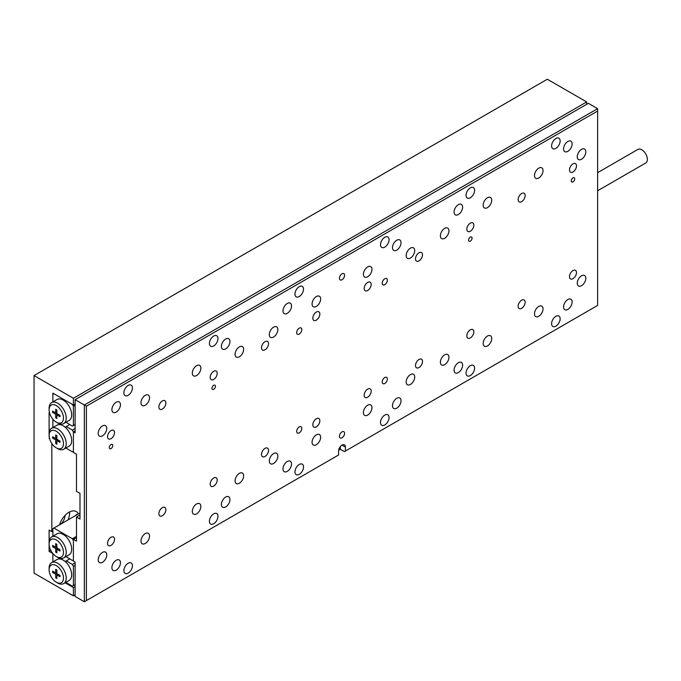 <?xml version="1.0" encoding="UTF-8"?>
<svg xmlns="http://www.w3.org/2000/svg" width="681" height="681" viewBox="0 0 681 681"><rect width="100%" height="100%" fill="white"/><g stroke="black" fill="none" stroke-linecap="round" stroke-linejoin="round"><path stroke-width="1.02" d="M60.754 524.123A7.985 4.614 120 0 0 65.018 515.457M78.358 513.959A14.514 8.385 120 0 0 76.212 511.559A14.514 8.385 120 0 0 68.951 512.274A14.514 8.385 120 0 0 59.545 524.821M76.391 515.091A14.514 8.385 -60 0 0 76.272 514.368L76.953 514.768M68.057 519.901A14.514 8.385 120 0 0 69.615 511.916M586.673 104.321L586.673 101.954L547.32 79.234L34.05 375.563L34.05 573.121L73.403 595.841L73.403 587.541L65.138 582.774M51.841 443.518L51.841 531.64L52.871 531.044M49.577 412.975L49.109 412.703L49.109 433.848A12.096 6.989 60 0 1 51.611 428.306A12.096 6.989 60 0 1 57.664 428.902A12.096 6.989 60 0 1 65.563 439.568A12.096 6.989 60 0 1 63.708 449.264A12.096 6.989 60 0 1 57.664 448.66L56.293 447.868A10.164 5.865 -120 0 0 63.478 443.723A10.164 5.865 -120 0 0 56.293 431.277A10.164 5.865 -120 0 0 49.109 435.423L49.458 438.189M75.114 594.853L73.403 595.841M75.114 404.012L73.403 404.999L52.871 393.15L52.871 401.901L52.871 394.333L53.893 393.737L72.373 404.412L73.403 406.182L73.403 425.548L75.114 424.561M51.841 531.64L49.109 530.056L49.109 551.389L52.871 553.568L52.871 561.919L52.871 554.351L53.339 554.087M49.109 438.385L49.577 438.658M73.403 404.999L73.403 398.283L34.05 375.563M586.673 101.954L73.403 398.283M75.114 586.554L73.403 587.541M49.109 551.389L50.803 550.41M534.483 313.83A6.052 3.49 120 0 0 535.743 316.597A6.052 3.49 120 0 0 540.399 314.98A6.052 3.49 120 0 0 543.038 308.893A6.052 3.49 120 0 0 541.787 306.127A6.052 3.49 120 0 0 537.13 307.744A6.052 3.49 120 0 0 534.483 313.83M534.483 175.536A6.052 3.49 120 0 0 535.743 178.311A6.052 3.49 120 0 0 540.399 176.685A6.052 3.49 120 0 0 543.038 170.599A6.052 3.49 120 0 0 541.787 167.832A6.052 3.49 120 0 0 537.13 169.45A6.052 3.49 120 0 0 534.483 175.536M563.57 306.918A6.052 3.49 120 0 0 564.821 309.685A6.052 3.49 120 0 0 569.486 308.067A6.052 3.49 120 0 0 572.125 301.981A6.052 3.49 120 0 0 570.874 299.206A6.052 3.49 120 0 0 566.209 300.832A6.052 3.49 120 0 0 563.57 306.918M577.258 283.211A6.052 3.49 120 0 0 578.51 285.977A6.052 3.49 120 0 0 583.174 284.36A6.052 3.49 120 0 0 585.813 278.274A6.052 3.49 120 0 0 584.562 275.499A6.052 3.49 120 0 0 579.897 277.124A6.052 3.49 120 0 0 577.258 283.211M454.074 370.132A6.052 3.49 120 0 0 455.325 372.907A6.052 3.49 120 0 0 459.99 371.281A6.052 3.49 120 0 0 462.629 365.195A6.052 3.49 120 0 0 461.377 362.428A6.052 3.49 120 0 0 456.713 364.046A6.052 3.49 120 0 0 454.074 370.132M440.386 362.232A6.052 3.49 120 0 0 441.637 364.999A6.052 3.49 120 0 0 446.302 363.382A6.052 3.49 120 0 0 448.941 357.295A6.052 3.49 120 0 0 447.689 354.52A6.052 3.49 120 0 0 443.025 356.146A6.052 3.49 120 0 0 440.386 362.232M440.386 235.796A6.052 3.49 120 0 0 441.637 238.563A6.052 3.49 120 0 0 446.302 236.945A6.052 3.49 120 0 0 448.941 230.859A6.052 3.49 120 0 0 447.689 228.084A6.052 3.49 120 0 0 443.025 229.71A6.052 3.49 120 0 0 440.386 235.796M454.074 212.089A6.052 3.49 120 0 0 455.325 214.856A6.052 3.49 120 0 0 459.99 213.238A6.052 3.49 120 0 0 462.629 207.152A6.052 3.49 120 0 0 461.377 204.377A6.052 3.49 120 0 0 456.713 206.002A6.052 3.49 120 0 0 454.074 212.089M563.57 148.867A6.052 3.49 120 0 0 564.821 151.642A6.052 3.49 120 0 0 569.486 150.016A6.052 3.49 120 0 0 572.125 143.929A6.052 3.49 120 0 0 570.874 141.163A6.052 3.49 120 0 0 566.209 142.78A6.052 3.49 120 0 0 563.57 148.867M577.258 156.775A6.052 3.49 120 0 0 578.51 159.541A6.052 3.49 120 0 0 583.174 157.924A6.052 3.49 120 0 0 585.813 151.837A6.052 3.49 120 0 0 584.562 149.062A6.052 3.49 120 0 0 579.897 150.688A6.052 3.49 120 0 0 577.258 156.775M483.161 343.462A6.052 3.49 120 0 0 484.412 346.237A6.052 3.49 120 0 0 489.077 344.612A6.052 3.49 120 0 0 491.716 338.525A6.052 3.49 120 0 0 490.465 335.759A6.052 3.49 120 0 0 485.8 337.376A6.052 3.49 120 0 0 483.161 343.462M483.161 205.177A6.052 3.49 120 0 0 484.412 207.943A6.052 3.49 120 0 0 489.077 206.326A6.052 3.49 120 0 0 491.716 200.231A6.052 3.49 120 0 0 490.465 197.464A6.052 3.49 120 0 0 485.8 199.09A6.052 3.49 120 0 0 483.161 205.177M192.306 373.094A6.052 3.49 120 0 0 193.557 375.861A6.052 3.49 120 0 0 198.222 374.244A6.052 3.49 120 0 0 200.861 368.157A6.052 3.49 120 0 0 199.61 365.391A6.052 3.49 120 0 0 194.945 367.008A6.052 3.49 120 0 0 192.306 373.094M192.306 511.388A6.052 3.49 120 0 0 193.557 514.155A6.052 3.49 120 0 0 198.222 512.538A6.052 3.49 120 0 0 200.861 506.451A6.052 3.49 120 0 0 199.61 503.676A6.052 3.49 120 0 0 194.945 505.302A6.052 3.49 120 0 0 192.306 511.388M98.209 433.354A6.052 3.49 120 0 0 99.46 436.121A6.052 3.49 120 0 0 104.125 434.495A6.052 3.49 120 0 0 106.764 428.409A6.052 3.49 120 0 0 105.512 425.642A6.052 3.49 120 0 0 100.848 427.259A6.052 3.49 120 0 0 98.209 433.354M111.897 409.647A6.052 3.49 120 0 0 113.148 412.414A6.052 3.49 120 0 0 117.813 410.788A6.052 3.49 120 0 0 120.452 404.701A6.052 3.49 120 0 0 119.201 401.935A6.052 3.49 120 0 0 114.536 403.552A6.052 3.49 120 0 0 111.897 409.647M221.393 346.425A6.052 3.49 120 0 0 222.644 349.191A6.052 3.49 120 0 0 227.309 347.574A6.052 3.49 120 0 0 229.948 341.487A6.052 3.49 120 0 0 228.697 338.721A6.052 3.49 120 0 0 224.032 340.338A6.052 3.49 120 0 0 221.393 346.425M235.081 354.324A6.052 3.49 120 0 0 236.333 357.099A6.052 3.49 120 0 0 240.997 355.473A6.052 3.49 120 0 0 243.636 349.387A6.052 3.49 120 0 0 242.385 346.62A6.052 3.49 120 0 0 237.72 348.238A6.052 3.49 120 0 0 235.081 354.324M235.081 480.769A6.052 3.49 120 0 0 236.333 483.536A6.052 3.49 120 0 0 240.997 481.91A6.052 3.49 120 0 0 243.636 475.823A6.052 3.49 120 0 0 242.385 473.057A6.052 3.49 120 0 0 237.72 474.674A6.052 3.49 120 0 0 235.081 480.769M221.393 504.476A6.052 3.49 120 0 0 222.644 507.243A6.052 3.49 120 0 0 227.309 505.617A6.052 3.49 120 0 0 229.948 499.531A6.052 3.49 120 0 0 228.697 496.764A6.052 3.49 120 0 0 224.032 498.381A6.052 3.49 120 0 0 221.393 504.476M98.209 559.791A6.052 3.49 120 0 0 99.46 562.557A6.052 3.49 120 0 0 104.125 560.94A6.052 3.49 120 0 0 106.764 554.845A6.052 3.49 120 0 0 105.512 552.078A6.052 3.49 120 0 0 100.848 553.704A6.052 3.49 120 0 0 98.209 559.791M111.897 567.69A6.052 3.49 120 0 0 113.148 570.457A6.052 3.49 120 0 0 117.813 568.839A6.052 3.49 120 0 0 120.452 562.753A6.052 3.49 120 0 0 119.201 559.978A6.052 3.49 120 0 0 114.536 561.604A6.052 3.49 120 0 0 111.897 567.69M140.984 402.726A6.052 3.49 120 0 0 142.235 405.501A6.052 3.49 120 0 0 146.892 403.876A6.052 3.49 120 0 0 149.539 397.789A6.052 3.49 120 0 0 148.279 395.023A6.052 3.49 120 0 0 143.623 396.64A6.052 3.49 120 0 0 140.984 402.726M140.984 541.02A6.052 3.49 120 0 0 142.235 543.787A6.052 3.49 120 0 0 146.892 542.17A6.052 3.49 120 0 0 149.539 536.083A6.052 3.49 120 0 0 148.279 533.308A6.052 3.49 120 0 0 143.623 534.934A6.052 3.49 120 0 0 140.984 541.02M312.068 442.241A6.052 3.49 120 0 0 313.32 445.008A6.052 3.49 120 0 0 317.984 443.391A6.052 3.49 120 0 0 320.623 437.304A6.052 3.49 120 0 0 319.372 434.538A6.052 3.49 120 0 0 314.707 436.155A6.052 3.49 120 0 0 312.068 442.241M312.068 303.947A6.052 3.49 120 0 0 313.32 306.722A6.052 3.49 120 0 0 317.984 305.097A6.052 3.49 120 0 0 320.623 299.01A6.052 3.49 120 0 0 319.372 296.244A6.052 3.49 120 0 0 314.707 297.861A6.052 3.49 120 0 0 312.068 303.947M363.399 274.315A6.052 3.49 120 0 0 364.65 277.09A6.052 3.49 120 0 0 369.315 275.464A6.052 3.49 120 0 0 371.954 269.378A6.052 3.49 120 0 0 370.702 266.611A6.052 3.49 120 0 0 366.037 268.229A6.052 3.49 120 0 0 363.399 274.315M363.399 412.609A6.052 3.49 120 0 0 364.65 415.376A6.052 3.49 120 0 0 369.315 413.759A6.052 3.49 120 0 0 371.954 407.672A6.052 3.49 120 0 0 370.702 404.897A6.052 3.49 120 0 0 366.037 406.523A6.052 3.49 120 0 0 363.399 412.609M551.593 145.904A6.052 3.49 120 0 0 552.853 148.679A6.052 3.49 120 0 0 557.509 147.053A6.052 3.49 120 0 0 560.148 140.967A6.052 3.49 120 0 0 558.897 138.2A6.052 3.49 120 0 0 554.24 139.818A6.052 3.49 120 0 0 551.593 145.904M551.593 323.705A6.052 3.49 120 0 0 552.853 326.48A6.052 3.49 120 0 0 557.509 324.854A6.052 3.49 120 0 0 560.148 318.768A6.052 3.49 120 0 0 558.897 316.001A6.052 3.49 120 0 0 554.24 317.618A6.052 3.49 120 0 0 551.593 323.705M466.051 195.294A6.052 3.49 120 0 0 467.302 198.069A6.052 3.49 120 0 0 471.967 196.443A6.052 3.49 120 0 0 474.606 190.357A6.052 3.49 120 0 0 473.355 187.59A6.052 3.49 120 0 0 468.69 189.207A6.052 3.49 120 0 0 466.051 195.294M466.051 373.094A6.052 3.49 120 0 0 467.302 375.869A6.052 3.49 120 0 0 471.967 374.244A6.052 3.49 120 0 0 474.606 368.157A6.052 3.49 120 0 0 473.355 365.391A6.052 3.49 120 0 0 468.69 367.008A6.052 3.49 120 0 0 466.051 373.094M123.874 392.852A6.052 3.49 120 0 0 125.125 395.618A6.052 3.49 120 0 0 129.79 394.001A6.052 3.49 120 0 0 132.429 387.915A6.052 3.49 120 0 0 131.178 385.14A6.052 3.49 120 0 0 126.513 386.765A6.052 3.49 120 0 0 123.874 392.852M123.874 570.652A6.052 3.49 120 0 0 125.125 573.419A6.052 3.49 120 0 0 129.79 571.802A6.052 3.49 120 0 0 132.429 565.715A6.052 3.49 120 0 0 131.178 562.949A6.052 3.49 120 0 0 126.513 564.566A6.052 3.49 120 0 0 123.874 570.652M209.416 343.462A6.052 3.49 120 0 0 210.667 346.229A6.052 3.49 120 0 0 215.332 344.612A6.052 3.49 120 0 0 217.971 338.525A6.052 3.49 120 0 0 216.72 335.75A6.052 3.49 120 0 0 212.055 337.376A6.052 3.49 120 0 0 209.416 343.462M209.416 521.263A6.052 3.49 120 0 0 210.667 524.029A6.052 3.49 120 0 0 215.332 522.412A6.052 3.49 120 0 0 217.971 516.326A6.052 3.49 120 0 0 216.72 513.559A6.052 3.49 120 0 0 212.055 515.177A6.052 3.49 120 0 0 209.416 521.263M296.669 431.379A3.626 2.094 120 0 0 297.427 433.039A3.626 2.094 120 0 0 300.219 432.069A3.626 2.094 120 0 0 301.802 428.409A3.626 2.094 120 0 0 301.053 426.749A3.626 2.094 120 0 0 298.261 427.728A3.626 2.094 120 0 0 296.669 431.379M382.22 283.211A3.626 2.094 120 0 0 382.969 284.871A3.626 2.094 120 0 0 385.769 283.9A3.626 2.094 120 0 0 387.353 280.249A3.626 2.094 120 0 0 386.595 278.58A3.626 2.094 120 0 0 383.803 279.559A3.626 2.094 120 0 0 382.22 283.211M382.22 381.99A3.626 2.094 120 0 0 382.969 383.65A3.626 2.094 120 0 0 385.769 382.679A3.626 2.094 120 0 0 387.353 379.028A3.626 2.094 120 0 0 386.595 377.359A3.626 2.094 120 0 0 383.803 378.338A3.626 2.094 120 0 0 382.22 381.99M296.669 332.6A3.626 2.094 120 0 0 297.427 334.26A3.626 2.094 120 0 0 300.219 333.29A3.626 2.094 120 0 0 301.802 329.63A3.626 2.094 120 0 0 301.053 327.97A3.626 2.094 120 0 0 298.261 328.949A3.626 2.094 120 0 0 296.669 332.6M339.444 436.317A3.626 2.094 120 0 0 340.194 437.977A3.626 2.094 120 0 0 342.994 437.006A3.626 2.094 120 0 0 344.577 433.354A3.626 2.094 120 0 0 343.828 431.694A3.626 2.094 120 0 0 341.028 432.665A3.626 2.094 120 0 0 339.444 436.317M339.444 278.265A3.626 2.094 120 0 0 340.194 279.934A3.626 2.094 120 0 0 342.994 278.955A3.626 2.094 120 0 0 344.577 275.303A3.626 2.094 120 0 0 343.828 273.643A3.626 2.094 120 0 0 341.028 274.613A3.626 2.094 120 0 0 339.444 278.265M380.509 244.683A6.052 3.49 120 0 0 381.76 247.45A6.052 3.49 120 0 0 386.416 245.832A6.052 3.49 120 0 0 389.064 239.746A6.052 3.49 120 0 0 387.804 236.979A6.052 3.49 120 0 0 383.148 238.597A6.052 3.49 120 0 0 380.509 244.683M294.958 294.073A6.052 3.49 120 0 0 296.218 296.839A6.052 3.49 120 0 0 300.874 295.222A6.052 3.49 120 0 0 303.513 289.136A6.052 3.49 120 0 0 302.262 286.369A6.052 3.49 120 0 0 297.606 287.986A6.052 3.49 120 0 0 294.958 294.073M380.509 422.484A6.052 3.49 120 0 0 381.76 425.259A6.052 3.49 120 0 0 386.416 423.633A6.052 3.49 120 0 0 389.064 417.547A6.052 3.49 120 0 0 387.804 414.78A6.052 3.49 120 0 0 383.148 416.397A6.052 3.49 120 0 0 380.509 422.484M294.958 471.873A6.052 3.49 120 0 0 296.218 474.648A6.052 3.49 120 0 0 300.874 473.023A6.052 3.49 120 0 0 303.513 466.936A6.052 3.49 120 0 0 302.262 464.17A6.052 3.49 120 0 0 297.606 465.787A6.052 3.49 120 0 0 294.958 471.873M282.99 468.911A6.052 3.49 120 0 0 284.241 471.678A6.052 3.49 120 0 0 288.897 470.06A6.052 3.49 120 0 0 291.536 463.974A6.052 3.49 120 0 0 290.285 461.207A6.052 3.49 120 0 0 285.628 462.825A6.052 3.49 120 0 0 282.99 468.911M282.99 310.868A6.052 3.49 120 0 0 284.241 313.635A6.052 3.49 120 0 0 288.897 312.017A6.052 3.49 120 0 0 291.536 305.931A6.052 3.49 120 0 0 290.285 303.156A6.052 3.49 120 0 0 285.628 304.782A6.052 3.49 120 0 0 282.99 310.868M392.486 247.646A6.052 3.49 120 0 0 393.737 250.421A6.052 3.49 120 0 0 398.394 248.795A6.052 3.49 120 0 0 401.041 242.708A6.052 3.49 120 0 0 399.781 239.942A6.052 3.49 120 0 0 395.125 241.559A6.052 3.49 120 0 0 392.486 247.646M392.486 405.697A6.052 3.49 120 0 0 393.737 408.464A6.052 3.49 120 0 0 398.394 406.846A6.052 3.49 120 0 0 401.041 400.751A6.052 3.49 120 0 0 399.781 397.985A6.052 3.49 120 0 0 395.125 399.611A6.052 3.49 120 0 0 392.486 405.697M406.174 381.99A6.052 3.49 120 0 0 407.425 384.756A6.052 3.49 120 0 0 412.082 383.139A6.052 3.49 120 0 0 414.72 377.053A6.052 3.49 120 0 0 413.469 374.278A6.052 3.49 120 0 0 408.813 375.903A6.052 3.49 120 0 0 406.174 381.99M406.174 255.554A6.052 3.49 120 0 0 407.425 258.32A6.052 3.49 120 0 0 412.082 256.703A6.052 3.49 120 0 0 414.72 250.608A6.052 3.49 120 0 0 413.469 247.841A6.052 3.49 120 0 0 408.813 249.459A6.052 3.49 120 0 0 406.174 255.554M269.301 461.011A6.052 3.49 120 0 0 270.553 463.778A6.052 3.49 120 0 0 275.209 462.161A6.052 3.49 120 0 0 277.857 456.074A6.052 3.49 120 0 0 276.597 453.299A6.052 3.49 120 0 0 271.94 454.925A6.052 3.49 120 0 0 269.301 461.011M269.301 334.575A6.052 3.49 120 0 0 270.553 337.342A6.052 3.49 120 0 0 275.209 335.724A6.052 3.49 120 0 0 277.857 329.63A6.052 3.49 120 0 0 276.597 326.863A6.052 3.49 120 0 0 271.94 328.489A6.052 3.49 120 0 0 269.301 334.575M112.782 445.561A2.46 1.422 -60 0 1 111.71 448.038A2.46 1.422 -60 0 1 109.811 448.694A2.46 1.422 -60 0 1 109.3 447.57A2.46 1.422 -60 0 1 110.373 445.093A2.46 1.422 -60 0 1 112.271 444.438A2.46 1.422 -60 0 1 112.782 445.561M574.721 178.865A2.46 1.422 -60 0 1 573.649 181.333A2.46 1.422 -60 0 1 571.751 181.997A2.46 1.422 -60 0 1 571.24 180.874A2.46 1.422 -60 0 1 572.321 178.396A2.46 1.422 -60 0 1 574.211 177.741A2.46 1.422 -60 0 1 574.721 178.865M472.069 238.129A2.46 1.422 -60 0 1 470.997 240.606A2.46 1.422 -60 0 1 469.098 241.261A2.46 1.422 -60 0 1 468.588 240.138A2.46 1.422 -60 0 1 469.66 237.66A2.46 1.422 -60 0 1 471.558 237.005A2.46 1.422 -60 0 1 472.069 238.129M215.434 386.297A2.46 1.422 -60 0 1 214.362 388.774A2.46 1.422 -60 0 1 212.463 389.43A2.46 1.422 -60 0 1 211.953 388.306A2.46 1.422 -60 0 1 213.025 385.829A2.46 1.422 -60 0 1 214.924 385.174A2.46 1.422 -60 0 1 215.434 386.297M576.492 272.587A4.963 2.86 -60 0 1 574.321 277.584A4.963 2.86 -60 0 1 570.499 278.912A4.963 2.86 -60 0 1 569.478 276.639A4.963 2.86 -60 0 1 571.64 271.651A4.963 2.86 -60 0 1 575.462 270.323A4.963 2.86 -60 0 1 576.492 272.587M525.162 302.228A4.963 2.86 -60 0 1 522.999 307.216A4.963 2.86 -60 0 1 519.177 308.544A4.963 2.86 -60 0 1 518.147 306.271A4.963 2.86 -60 0 1 520.31 301.283A4.963 2.86 -60 0 1 524.132 299.955A4.963 2.86 -60 0 1 525.162 302.228M473.84 331.86A4.963 2.86 -60 0 1 471.669 336.848A4.963 2.86 -60 0 1 467.847 338.176A4.963 2.86 -60 0 1 466.817 335.912A4.963 2.86 -60 0 1 468.988 330.915A4.963 2.86 -60 0 1 472.81 329.587A4.963 2.86 -60 0 1 473.84 331.86M422.509 361.492A4.963 2.86 -60 0 1 420.347 366.48A4.963 2.86 -60 0 1 416.525 367.808A4.963 2.86 -60 0 1 415.495 365.544A4.963 2.86 -60 0 1 417.657 360.547A4.963 2.86 -60 0 1 421.479 359.219A4.963 2.86 -60 0 1 422.509 361.492M371.179 391.124A4.963 2.86 -60 0 1 369.017 396.112A4.963 2.86 -60 0 1 365.195 397.449A4.963 2.86 -60 0 1 364.165 395.176A4.963 2.86 -60 0 1 366.335 390.179A4.963 2.86 -60 0 1 370.158 388.851A4.963 2.86 -60 0 1 371.179 391.124M319.857 420.756A4.963 2.86 -60 0 1 317.686 425.753A4.963 2.86 -60 0 1 313.864 427.081A4.963 2.86 -60 0 1 312.843 424.808A4.963 2.86 -60 0 1 315.005 419.819A4.963 2.86 -60 0 1 318.827 418.483A4.963 2.86 -60 0 1 319.857 420.756M268.527 450.388A4.963 2.86 -60 0 1 266.365 455.385A4.963 2.86 -60 0 1 262.543 456.713A4.963 2.86 -60 0 1 261.513 454.44A4.963 2.86 -60 0 1 263.675 449.451A4.963 2.86 -60 0 1 267.497 448.124A4.963 2.86 -60 0 1 268.527 450.388M217.205 480.028A4.963 2.86 -60 0 1 215.034 485.017A4.963 2.86 -60 0 1 211.212 486.345A4.963 2.86 -60 0 1 210.191 484.072A4.963 2.86 -60 0 1 212.353 479.083A4.963 2.86 -60 0 1 216.175 477.756A4.963 2.86 -60 0 1 217.205 480.028M165.875 509.66A4.963 2.86 -60 0 1 163.712 514.649A4.963 2.86 -60 0 1 159.89 515.977A4.963 2.86 -60 0 1 158.86 513.704A4.963 2.86 -60 0 1 161.022 508.716A4.963 2.86 -60 0 1 164.845 507.388A4.963 2.86 -60 0 1 165.875 509.66M576.492 165.909A4.963 2.86 -60 0 1 574.321 170.905A4.963 2.86 -60 0 1 570.499 172.233A4.963 2.86 -60 0 1 569.478 169.961A4.963 2.86 -60 0 1 571.64 164.964A4.963 2.86 -60 0 1 575.462 163.636A4.963 2.86 -60 0 1 576.492 165.909M525.162 195.541A4.963 2.86 -60 0 1 522.999 200.537A4.963 2.86 -60 0 1 519.177 201.865A4.963 2.86 -60 0 1 518.147 199.593A4.963 2.86 -60 0 1 520.31 194.604A4.963 2.86 -60 0 1 524.132 193.276A4.963 2.86 -60 0 1 525.162 195.541M473.84 225.173A4.963 2.86 -60 0 1 471.669 230.169A4.963 2.86 -60 0 1 467.847 231.497A4.963 2.86 -60 0 1 466.817 229.225A4.963 2.86 -60 0 1 468.988 224.236A4.963 2.86 -60 0 1 472.81 222.908A4.963 2.86 -60 0 1 473.84 225.173M422.509 254.813A4.963 2.86 -60 0 1 420.347 259.801A4.963 2.86 -60 0 1 416.525 261.129A4.963 2.86 -60 0 1 415.495 258.857A4.963 2.86 -60 0 1 417.657 253.868A4.963 2.86 -60 0 1 421.479 252.54A4.963 2.86 -60 0 1 422.509 254.813M371.179 284.445A4.963 2.86 -60 0 1 369.017 289.434A4.963 2.86 -60 0 1 365.195 290.761A4.963 2.86 -60 0 1 364.165 288.489A4.963 2.86 -60 0 1 366.335 283.5A4.963 2.86 -60 0 1 370.158 282.172A4.963 2.86 -60 0 1 371.179 284.445M319.857 314.077A4.963 2.86 -60 0 1 317.686 319.066A4.963 2.86 -60 0 1 313.864 320.393A4.963 2.86 -60 0 1 312.843 318.129A4.963 2.86 -60 0 1 315.005 313.132A4.963 2.86 -60 0 1 318.827 311.804A4.963 2.86 -60 0 1 319.857 314.077M268.527 343.709A4.963 2.86 -60 0 1 266.365 348.698A4.963 2.86 -60 0 1 262.543 350.034A4.963 2.86 -60 0 1 261.513 347.761A4.963 2.86 -60 0 1 263.675 342.764A4.963 2.86 -60 0 1 267.497 341.436A4.963 2.86 -60 0 1 268.527 343.709M217.205 373.341A4.963 2.86 -60 0 1 215.034 378.338A4.963 2.86 -60 0 1 211.212 379.666A4.963 2.86 -60 0 1 210.191 377.393A4.963 2.86 -60 0 1 212.353 372.405A4.963 2.86 -60 0 1 216.175 371.068A4.963 2.86 -60 0 1 217.205 373.341M165.875 402.973A4.963 2.86 -60 0 1 163.712 407.97A4.963 2.86 -60 0 1 159.89 409.298A4.963 2.86 -60 0 1 158.86 407.025A4.963 2.86 -60 0 1 161.022 402.037A4.963 2.86 -60 0 1 164.845 400.709A4.963 2.86 -60 0 1 165.875 402.973M114.544 432.605A4.963 2.86 -60 0 1 112.382 437.602A4.963 2.86 -60 0 1 108.56 438.93A4.963 2.86 -60 0 1 107.53 436.657A4.963 2.86 -60 0 1 109.701 431.669A4.963 2.86 -60 0 1 113.523 430.341A4.963 2.86 -60 0 1 114.544 432.605M114.544 539.292A4.963 2.86 -60 0 1 112.382 544.281A4.963 2.86 -60 0 1 108.56 545.609A4.963 2.86 -60 0 1 107.53 543.344A4.963 2.86 -60 0 1 109.701 538.348A4.963 2.86 -60 0 1 113.523 537.02A4.963 2.86 -60 0 1 114.544 539.292M75.114 399.67L84.35 404.999L597.62 108.671L588.384 103.333L75.114 399.67L75.114 432.852L73.403 431.865L75.114 430.877L73.403 431.865L73.403 452.414L76.476 454.193L76.476 491.333L79.983 493.359L79.983 519.041L76.476 517.015L76.476 541.114L73.403 539.343L76.476 537.564M76.476 517.015L79.983 514.989M338.661 450.201L340.304 449.256L344.407 451.622L597.62 305.437L597.62 111.037L86.402 406.182L86.402 600.582L84.35 601.766L75.114 596.437L75.114 562.063L73.403 561.067L73.403 539.343M86.402 600.582L338.593 454.985L338.593 451.035A4.835 2.792 120 0 1 340.704 446.166A4.835 2.792 120 0 1 344.433 444.863A4.835 2.792 120 0 1 345.437 447.085L345.437 451.035M84.35 601.766L84.35 404.999L86.402 406.182M340.304 449.256L340.304 447.706M597.62 111.037L597.62 108.671M49.109 433.848L49.109 435.423A10.164 5.865 -120 0 0 56.293 447.868L57.664 448.66M51.611 428.306L57.085 425.148A12.096 6.989 60 0 1 61.103 424.859A12.096 6.989 60 0 1 63.137 425.744A12.096 6.989 60 0 1 65.163 427.2A12.096 6.989 60 0 1 71.369 437.713A12.096 6.989 60 0 1 69.181 446.098L63.708 449.264M52.871 427.583L52.871 420.015L53.339 419.743M56.872 439.236L59.988 441.033L59.988 442.378L56.872 440.581L56.872 444.174L55.706 443.501L55.706 439.909L52.599 438.113L52.599 436.768L55.706 438.564L55.706 434.972L56.872 435.644L56.872 439.236L55.706 439.909M69.683 424.586L66.261 426.561L72.373 430.094L73.403 431.865L73.403 451.231L72.373 451.818L65.827 448.038M72.373 430.094L75.114 428.511M66.261 426.561L65.163 427.2M61.103 424.859L60.66 424.084M58.038 439.909L56.872 440.581M56.872 442.829L55.706 443.501M57.076 440.462L57.076 439.356M56.872 438.998L55.919 438.445M53.756 437.44L52.599 438.113M56.872 437.892L55.706 438.564M57.664 557.322L56.293 556.53A10.164 5.865 -120 0 0 63.478 552.376A10.164 5.865 -120 0 0 56.293 539.931A10.164 5.865 -120 0 0 49.109 544.085A10.164 5.865 -120 0 0 56.293 556.53L57.664 557.322A12.096 6.989 60 0 0 63.708 557.918L69.181 554.76A12.096 6.989 -120 0 0 71.037 545.064A12.096 6.989 -120 0 0 63.137 534.398A12.096 6.989 -120 0 0 57.085 533.802L51.611 536.96A12.096 6.989 60 0 1 57.664 537.564A12.096 6.989 60 0 1 65.563 548.222A12.096 6.989 60 0 1 63.708 557.918M49.109 544.085L49.109 542.502A12.096 6.989 60 0 1 51.611 536.96M66.04 556.573L72.373 560.48L73.403 559.884L73.403 540.527L72.373 538.748L53.893 528.081L52.871 528.669L52.871 536.236M72.373 538.748L76.476 536.373M79.983 513.014L53.893 528.081M59.988 551.04L59.988 549.695L56.872 547.899L56.872 544.298L55.706 543.625L55.706 547.226L52.599 545.421L52.599 546.766L55.706 548.563L55.706 552.163L56.872 552.836L56.872 549.235L59.988 551.04M58.038 548.563L56.872 549.235M56.872 551.491L55.706 552.163M57.076 548.009L57.076 549.116M56.872 547.899L55.706 548.563M55.919 547.107L56.872 547.66M53.756 546.094L52.599 546.766M56.872 546.554L55.706 547.226M57.664 583.004L56.293 582.212A10.164 5.865 -120 0 0 63.478 578.058A10.164 5.865 -120 0 0 56.293 565.613A10.164 5.865 -120 0 0 49.109 569.767A10.164 5.865 -120 0 0 56.293 582.212L57.664 583.004A12.096 6.989 60 0 0 63.708 583.6L69.181 580.442A12.096 6.989 -120 0 0 71.369 572.057A12.096 6.989 -120 0 0 65.163 561.536A12.096 6.989 -120 0 0 63.137 560.08A12.096 6.989 -120 0 0 61.103 559.195A12.096 6.989 -120 0 0 57.085 559.484L51.611 562.642A12.096 6.989 60 0 1 57.664 563.247A12.096 6.989 60 0 1 65.563 573.904A12.096 6.989 60 0 1 63.708 583.6M65.827 582.383L72.373 586.162L75.114 584.579M73.403 585.566L73.403 566.209L72.373 564.43L66.261 560.906L69.683 558.922M75.114 565.221L73.403 566.209M72.373 564.43L75.114 562.846M65.163 561.536L66.261 560.906M60.66 558.42L61.103 559.195M49.109 569.767L49.109 568.184A12.096 6.989 60 0 1 51.611 562.642M52.599 571.104L52.599 572.449L55.706 574.245L55.706 577.846L56.872 578.518L56.872 574.917L59.988 576.722L59.988 575.377L56.872 573.581L56.872 569.98L55.706 569.307L55.706 572.908L52.599 571.104M53.756 571.776L52.599 572.449M56.872 572.236L55.706 572.908M58.038 574.245L56.872 574.917M56.872 577.173L55.706 577.846M57.076 573.691L57.076 574.798M56.872 573.581L55.706 574.245M55.919 572.789L56.872 573.342M57.664 422.978L56.293 422.186A10.164 5.865 -120 0 0 63.478 418.04A10.164 5.865 -120 0 0 56.293 405.595A10.164 5.865 -120 0 0 49.109 409.741A10.164 5.865 -120 0 0 56.293 422.186L57.664 422.978A12.096 6.989 60 0 0 63.708 423.573L69.181 420.415A12.096 6.989 60 0 0 71.037 410.72A12.096 6.989 60 0 0 63.137 400.062A12.096 6.989 60 0 0 57.085 399.466L51.611 402.624A12.096 6.989 60 0 1 57.664 403.22A12.096 6.989 60 0 1 65.563 413.886A12.096 6.989 60 0 1 63.708 423.573M75.114 405.195L73.403 406.182M55.706 414.227L52.599 412.431L52.599 411.086L55.706 412.882L55.706 409.29L56.872 409.962L56.872 413.554L59.988 415.35L59.988 416.695L56.872 414.899L56.872 418.492L55.706 417.819L55.706 414.227L56.872 413.554M73.403 425.548L72.373 426.136L66.04 422.229M49.109 409.741L49.109 408.157A12.096 6.989 60 0 1 51.611 402.624M53.756 411.758L52.599 412.431M56.872 412.209L55.706 412.882M58.038 414.227L56.872 414.899M56.872 417.147L55.706 417.819M57.076 414.78L57.076 413.673M56.872 413.316L55.919 412.763M597.62 172.676L637.91 149.411A7.84 4.529 60 0 1 641.825 149.803A7.84 4.529 60 0 1 646.95 156.707A7.84 4.529 60 0 1 645.75 162.989L597.62 190.774M342.015 445.11L345.437 447.085M340.432 446.464A2.664 1.541 -60 0 1 338.976 448.983M338.789 449.579L340.849 446.012"/></g></svg>
